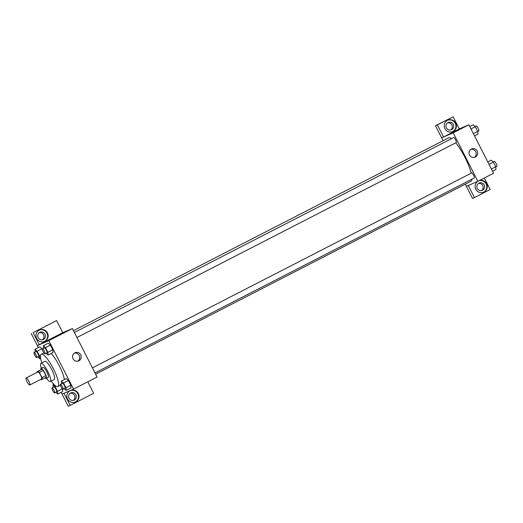 <?xml version="1.0" encoding="UTF-8"?>
<svg xmlns="http://www.w3.org/2000/svg" width="523" height="523" viewBox="0 0 523 523"><rect width="100%" height="100%" fill="white"/><g stroke="black" fill="none" stroke-linecap="round" stroke-linejoin="round"><path stroke-width="0.78" d="M29.765 385.033A3.968 0.909 62.8 0 1 27.137 381.888A3.968 0.909 62.8 0 1 26.15 377.966A3.968 0.909 62.8 0 1 28.772 381.077A3.968 0.909 62.8 0 1 29.778 385.026A3.968 0.909 62.8 0 1 29.765 385.033L41.552 378.972A3.968 0.909 62.8 0 1 41.539 378.979A3.968 0.909 62.8 0 0 40.552 375.024A3.968 0.909 62.8 0 0 37.924 371.912L26.15 377.966M37.068 371.67L42.219 369.12A5.387 1.236 62.8 0 1 43.304 370.421L45.946 375.606L42.017 377.619L39.375 372.435A5.387 1.236 62.8 0 0 38.297 371.14L37.068 371.67A5.387 1.236 62.8 0 0 37.185 372.298M42.017 377.619A5.387 1.236 62.8 0 1 42.415 379.221L41.186 379.75A5.387 1.236 62.8 0 1 40.807 379.358M45.946 375.606A5.387 1.236 62.8 0 1 46.338 377.201L42.415 379.221M45.076 377.848A5.668 1.301 -117.2 0 0 46.259 378.469A5.668 1.301 -117.2 0 0 44.821 372.834A5.668 1.301 -117.2 0 0 41.075 368.382A5.668 1.301 -117.2 0 0 40.892 369.702M41.075 368.382L43.036 367.375A5.668 1.301 62.8 0 1 46.789 371.82A5.668 1.301 62.8 0 1 48.221 377.456A5.668 1.301 62.8 0 1 48.201 377.469M43.304 370.421L39.375 372.435M42.219 369.12L38.297 371.14M46.488 378.351A10.205 2.34 -117.2 0 0 50.293 381.489A10.205 2.34 -117.2 0 0 47.711 371.35A10.205 2.34 -117.2 0 0 40.964 363.341A10.205 2.34 -117.2 0 0 41.304 368.264M50.293 381.489L54.215 379.476A10.205 2.34 -117.2 0 0 51.64 369.33A10.205 2.34 -117.2 0 0 44.893 361.328L40.964 363.341M51.156 381.051A18.142 4.164 -117.2 0 0 57.844 386.53A18.142 4.164 -117.2 0 0 53.261 368.499A18.142 4.164 -117.2 0 0 41.265 354.267A18.142 4.164 -117.2 0 0 41.827 362.897M51.169 353.47A18.142 4.164 62.8 0 1 64.368 379.567M61.145 392.322L62.047 394.1L73.54 389.125L48.835 340.65L37.349 345.618L38.356 347.599M62.642 391.55L62.42 388.929L62.642 391.55L57.733 394.067L57.504 391.322L55.124 386.66L52.98 384.738L53.202 387.327M37.787 356.967L39.702 358.68L39.473 355.934L37.094 351.266L42.003 348.743L39.853 346.827L34.949 349.351L35.165 351.94M46.174 353.339L48.09 355.052L53 352.528L52.764 349.782L50.391 345.115L48.24 343.199L43.337 345.723L43.553 348.311M64.205 388.726L66.12 390.439L71.03 387.922L70.801 385.17L68.421 380.509L66.277 378.587L61.368 381.11L61.583 383.699M59.393 334.805L56.268 336.348L59.393 334.805M73.54 389.125L97.088 377.024L72.39 328.542L62.78 332.7L37.349 345.618M72.39 328.542L48.835 340.65M61.322 333.779L56.268 336.348M36.662 338.479A6.237 6.067 -113.4 0 1 39.585 329.98A6.237 6.067 -113.4 0 1 47.632 333.295A6.237 6.067 -113.4 0 1 44.54 341.427A6.237 6.067 -113.4 0 1 36.662 338.479M39.29 344.775L33.119 332.654L56.608 320.579L62.786 332.7M44.298 341.526A6.237 6.067 66.6 0 0 47.155 333.504A6.237 6.067 66.6 0 0 39.349 330.091M39.781 332.373A3.968 3.864 -113.4 0 1 45.076 334.262A3.968 3.864 -113.4 0 1 43.161 339.551A3.968 3.864 -113.4 0 1 38.094 337.564A3.968 3.864 -113.4 0 1 39.781 332.373M39.323 332.654A3.968 3.864 -113.4 0 1 42.409 339.787M56.608 320.579L33.119 332.654M37.381 345.605L31.203 333.484M73.03 358.804A4.459 4.341 -113.4 0 1 75.116 352.724A4.459 4.341 -113.4 0 1 80.869 355.097A4.459 4.341 -113.4 0 1 78.659 360.909A4.459 4.341 -113.4 0 1 73.03 358.804M77.868 361.164A4.459 4.341 66.6 0 0 74.397 353.13M67.545 399.082A6.237 6.067 -113.4 0 1 70.461 390.583A6.237 6.067 -113.4 0 1 78.509 393.897A6.237 6.067 -113.4 0 1 75.417 402.03A6.237 6.067 -113.4 0 1 67.545 399.082M63.996 393.257L70.174 405.377L93.663 393.303L87.799 381.797M75.175 402.128A6.237 6.067 66.6 0 0 78.032 394.1A6.237 6.067 66.6 0 0 70.226 390.694M70.657 392.976A3.968 3.864 -113.4 0 1 75.953 394.858A3.968 3.864 -113.4 0 1 74.037 400.154A3.968 3.864 -113.4 0 1 68.971 398.16A3.968 3.864 -113.4 0 1 70.657 392.976M70.2 393.257A3.968 3.864 -113.4 0 1 73.285 400.389M70.174 405.377L68.258 406.201L62.08 394.087M73.475 330.673L448.623 137.869A24.398 5.603 62.8 0 1 451.512 138.641M455.755 142.831A24.398 5.603 62.8 0 1 471.203 173.178M471.949 179.167A24.398 5.603 62.8 0 1 470.922 181.272A24.398 5.603 62.8 0 1 470.85 181.304M92.421 367.852L471.687 172.93A2.837 0.654 -117.2 0 0 471.687 172.93A2.837 0.654 -117.2 0 1 473.57 175.172A2.837 0.654 -117.2 0 1 474.276 177.97L94.99 372.906M74.384 332.465L453.657 137.536A2.837 0.654 62.8 0 1 455.526 139.765A2.837 0.654 62.8 0 1 456.246 142.583A2.837 0.654 62.8 0 1 456.239 142.583L76.959 337.512M477.872 181.324L453.166 132.842L443.563 137L437.385 124.886L453.121 116.799L459.292 128.919L468.87 124.775L493.568 173.257L477.872 181.324L466.379 186.299L465.293 184.161M443.138 140.687L441.68 137.817M450.663 129.966A3.968 3.864 66.6 0 0 447.577 122.833M481.539 190.568A3.968 3.864 66.6 0 0 478.453 183.436M443.563 137L441.647 137.83L435.469 125.71L453.121 116.799M468.294 185.469L474.439 197.602L472.524 198.433L466.379 186.299M451.643 129.626A3.968 3.864 -113.4 0 1 446.348 127.743A3.968 3.864 -113.4 0 1 448.263 122.447A3.968 3.864 -113.4 0 1 453.33 124.441A3.968 3.864 -113.4 0 1 451.643 129.626M452.552 131.704A6.237 6.067 66.6 0 0 455.409 123.683A6.237 6.067 66.6 0 0 447.603 120.27M444.923 128.658A6.237 6.067 -113.4 0 1 447.845 120.159A6.237 6.067 -113.4 0 1 455.886 123.474A6.237 6.067 -113.4 0 1 452.794 131.606A6.237 6.067 -113.4 0 1 444.923 128.658M482.52 190.228A3.968 3.864 -113.4 0 1 477.172 188.221A3.968 3.864 -113.4 0 1 479.14 183.05A3.968 3.864 -113.4 0 1 484.206 185.037A3.968 3.864 -113.4 0 1 482.52 190.228M483.429 192.307A6.237 6.067 66.6 0 0 479.173 180.657M479.499 180.487A6.237 6.067 -113.4 0 1 483.67 192.209A6.237 6.067 -113.4 0 1 477.466 181.501M474.439 197.602L490.169 189.516L484.311 178.016M468.262 185.482L466.346 186.312M459.292 128.919L443.589 136.987M437.385 124.886L435.469 125.71M471.347 149.075A4.459 4.341 -113.4 0 1 477.349 151.324A4.459 4.341 -113.4 0 1 475.139 157.142A4.459 4.341 -113.4 0 1 469.445 154.906A4.459 4.341 -113.4 0 1 471.347 149.075M468.87 124.775L453.166 132.842M474.348 157.397A4.459 4.341 66.6 0 0 470.877 149.362M455.873 131.038L452.748 132.581L455.873 131.038M457.795 130.011L452.748 132.581M492.561 171.276L495.967 169.524L495.739 166.778L493.359 162.11L491.215 160.195L487.809 161.947M495.739 166.778L491.404 169.001M493.359 162.11L489.025 164.34M493.13 161.908L494.261 161.332A2.837 0.654 62.8 0 1 496.131 163.555A2.837 0.654 62.8 0 1 496.85 166.373A2.837 0.654 62.8 0 1 496.843 166.373L495.752 166.935M474.531 135.882L477.937 134.13L477.708 131.384L475.329 126.723L473.184 124.801L469.778 126.553M477.708 131.384L473.374 133.613M475.329 126.723L470.994 128.946M475.1 126.52L476.224 125.938A2.837 0.654 62.8 0 1 478.1 128.161A2.837 0.654 62.8 0 1 478.82 130.979A2.837 0.654 62.8 0 1 478.807 130.985L477.721 131.548M66.12 390.439L65.891 387.693L63.512 383.032L61.368 381.11M60.485 384.261L62.453 383.254A2.837 0.654 62.8 0 1 64.322 385.477A2.837 0.654 62.8 0 1 65.042 388.295A2.837 0.654 62.8 0 1 65.035 388.301L63.08 389.308A2.837 0.654 62.8 0 1 63.067 389.308A2.837 0.654 62.8 0 1 61.191 387.066A2.837 0.654 62.8 0 1 60.485 384.261A2.837 0.654 62.8 0 1 62.361 386.49A2.837 0.654 62.8 0 1 63.08 389.308M71.03 387.922L70.801 385.17L65.891 387.693M70.801 385.17L68.421 380.509L63.512 383.032M68.421 380.509L66.277 378.587M48.09 355.052L47.861 352.306L45.481 347.638L43.337 345.723M42.455 348.874L44.416 347.867A2.837 0.654 62.8 0 1 46.292 350.09A2.837 0.654 62.8 0 1 47.011 352.907A2.837 0.654 62.8 0 1 46.998 352.907L45.043 353.914A2.837 0.654 62.8 0 1 43.161 351.672A2.837 0.654 62.8 0 1 42.455 348.874A2.837 0.654 62.8 0 1 44.331 351.096A2.837 0.654 62.8 0 1 45.043 353.914A2.837 0.654 62.8 0 1 45.037 353.921M53 352.528L52.764 349.782L47.861 352.306M52.764 349.782L50.391 345.115L45.481 347.638M50.391 345.115L48.24 343.199M55.817 392.355L57.733 394.067M52.097 387.896L54.065 386.883A2.837 0.654 62.8 0 1 55.935 389.105A2.837 0.654 62.8 0 1 56.654 391.923A2.837 0.654 62.8 0 1 56.647 391.93L54.693 392.936A2.837 0.654 62.8 0 1 52.81 390.694A2.837 0.654 62.8 0 1 52.097 387.896A2.837 0.654 62.8 0 1 53.974 390.119A2.837 0.654 62.8 0 1 54.693 392.936A2.837 0.654 62.8 0 1 54.68 392.936M53.83 384.307L52.98 384.738M62.342 388.837L57.504 391.322M56.039 386.19L55.124 386.66M37.094 351.266L34.949 349.351M34.067 352.502A2.837 0.654 62.8 0 1 35.943 354.725A2.837 0.654 62.8 0 1 36.656 357.542A2.837 0.654 62.8 0 1 34.773 355.3A2.837 0.654 62.8 0 1 34.067 352.502L36.028 351.495A2.837 0.654 62.8 0 1 37.904 353.718A2.837 0.654 62.8 0 1 38.624 356.536A2.837 0.654 62.8 0 1 38.61 356.542M40.624 358.203L39.702 358.68M40.572 355.365L39.473 355.934M42.003 348.743L39.853 346.827M36.656 357.542A2.837 0.654 62.8 0 1 36.649 357.549L38.624 356.536M48.221 377.456L46.259 378.469M43.899 352.914L41.265 354.267M60.452 385.196L57.844 386.53M470.922 181.272L95.631 374.148"/></g></svg>
